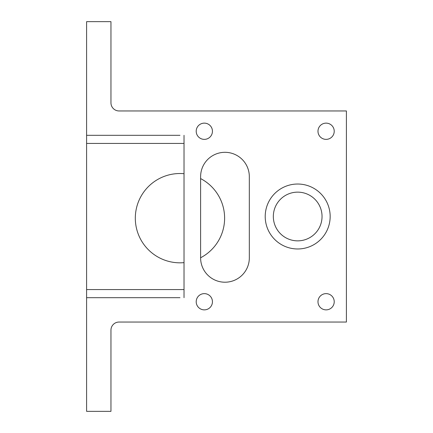 <?xml version="1.0" encoding="UTF-8"?>
<svg xmlns="http://www.w3.org/2000/svg" width="433" height="433" viewBox="0 0 433 433"><rect width="100%" height="100%" fill="white"/><g stroke="black" fill="none" stroke-linecap="round" stroke-linejoin="round"><path stroke-width="0.65" d="M200.609 257.857L200.609 176.669A24.356 24.356 0 0 1 224.965 152.313A24.356 24.356 0 0 1 249.321 176.669L249.327 257.857A24.356 24.356 0 0 1 224.971 282.213A24.356 24.356 0 0 1 200.609 257.857M184.025 262.642A44.653 44.653 0 0 1 135.361 216.143A44.653 44.653 0 0 1 184.025 173.703M200.609 178.58A44.653 44.653 0 0 1 200.609 257.765M179.966 297.688L86.6 297.688L86.6 411.35L110.956 411.35L110.956 330.163A8.119 8.119 0 0 1 119.075 322.044L346.4 322.044L346.4 110.956L119.075 110.956A8.119 8.119 0 0 1 110.956 102.838L110.956 21.65L86.6 21.65L86.6 135.312L179.966 135.312M204.322 293.628A8.119 8.119 0 0 1 212.441 301.747A8.119 8.119 0 0 1 204.322 309.866A8.119 8.119 0 0 1 196.203 301.747A8.119 8.119 0 0 1 204.322 293.628M204.322 123.134A8.119 8.119 0 0 1 212.441 131.253A8.119 8.119 0 0 1 204.322 139.372A8.119 8.119 0 0 1 196.203 131.253A8.119 8.119 0 0 1 204.322 123.134M326.103 293.628A8.119 8.119 0 0 1 334.222 301.747A8.119 8.119 0 0 1 326.103 309.866A8.119 8.119 0 0 1 317.984 301.747A8.119 8.119 0 0 1 326.103 293.628M326.103 123.134A8.119 8.119 0 0 1 334.222 131.253A8.119 8.119 0 0 1 326.103 139.372A8.119 8.119 0 0 1 317.984 131.253A8.119 8.119 0 0 1 326.103 123.134M86.6 135.312L86.6 143.431L184.025 143.431M184.025 289.569L86.6 289.569L86.6 143.431M86.6 289.569L86.6 297.688M297.688 184.025A32.475 32.475 0 0 1 330.163 216.5A32.475 32.475 0 0 1 297.688 248.975A32.475 32.475 0 0 1 265.212 216.5A32.475 32.475 0 0 1 297.688 184.025M297.688 192.144A24.356 24.356 0 0 0 276.595 228.678A24.356 24.356 0 0 0 318.78 228.678A24.356 24.356 0 0 0 297.688 192.144M184.025 135.312L184.025 297.688"/></g></svg>
